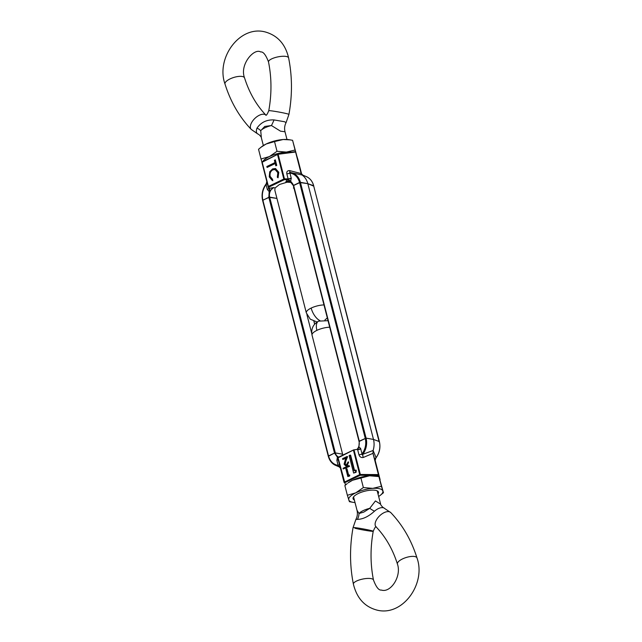 <?xml version="1.0" encoding="UTF-8"?>
<svg xmlns="http://www.w3.org/2000/svg" width="642" height="642" viewBox="0 0 642 642"><rect width="100%" height="100%" fill="white"/><g stroke="black" fill="none" stroke-linecap="round" stroke-linejoin="round"><path stroke-width="0.96" d="M357.289 449.175L358.91 446.872L359.279 441.158L366.084 438.125L373.492 439.441A17.294 13.972 104.4 0 1 373.122 450.491L372.962 453.348L378.411 474.582L376.501 476.131M328.319 456.093L262.61 200.408L268.829 197.287L276.927 198.41L269.664 197.126L335.341 452.923L342.603 454.207L335.341 452.923A7.415 5.995 104.4 0 0 338.703 457.088M358.236 447.811A3.202 2.576 -128.5 0 1 357.466 449.047A3.202 2.576 -128.5 0 1 357.466 449.055A3.202 2.576 -128.5 0 1 356.711 449.432M353.517 449.994L338.077 457.826L353.59 449.922L356.968 449.432A3.202 1.886 -73.1 0 0 358.91 446.872L360.603 448.453L362.048 453.934C365.418 449.127 366.486 443.911 365.25 438.285L299.573 182.497L307.815 183.644L313.465 186.052M380.048 479.871A0.642 0.618 -18.6 0 0 380.072 479.51L378.411 474.582L360.331 474.454L360.194 475.281L344.778 482.704A0.642 0.586 162.9 0 1 344.048 482.319L337.82 458.083A0.642 0.618 161.4 0 1 338.093 457.409M277.617 154.401L262.185 162.233L277.689 154.329L295.593 152.018L301.042 173.252L302.478 175.338A17.294 13.972 104.4 0 1 307.815 183.644L313.633 185.723A16.283 13.153 -75.6 0 0 306.362 176.622L302.928 175.178L290.513 172.505A16.283 13.153 104.4 0 1 300.408 182.336L366.084 438.125L359.111 441.479M360.748 448.894A3.202 1.059 165.6 0 1 357.658 449.705L358.95 454.745A3.202 1.059 165.6 0 0 362.048 453.934C361.799 454.801 362.072 454.913 362.858 454.271A16.283 13.153 104.4 0 0 366.084 438.125L373.492 439.441L379.39 441.592C380.722 447.618 379.518 453.148 375.787 458.171L375.129 460.667L374.952 459.897M379.141 441.84L313.633 185.723L379.39 441.592M378.355 476.468L378.002 475.409L360.194 475.281L359.713 474.615L344.048 482.319A0.642 0.586 162.9 0 1 344.04 482.294L338.077 457.826L345.484 485.015M339.441 464.391A3.202 1.059 -14.4 0 1 338.19 465.41C333.358 464.551 330.14 461.397 328.535 455.948L334.506 453.075L328.367 456.277A16.283 13.153 104.4 0 0 335.638 465.378L339.064 466.822L340.573 468.178M337.877 457.626A3.202 0.634 30.4 0 0 337.403 457.224L338.478 457.313M349.601 466.309L348.879 465.498L343.085 468.283L343.253 468.957L349.601 466.309L343.253 468.957M349.577 476.083L349.762 475.12L349.216 474.976L349.031 475.947L349.577 476.083L347.82 476.524L345.869 468.917L347.001 468.772L348.662 475.241M347.186 465.619L348.67 462.055L348.125 461.911L346.64 465.474L347.186 465.619L345.693 465.691M346.64 465.474L345.412 465.643L344.08 464.166L345.821 457.979L342.772 459.447L345.621 458.476M345.837 461.036L347.571 456.663L347.025 456.526L345.292 460.892L345.837 461.036L345.203 463.965L344.65 463.821L345.581 464.8L346.471 464.68L348.125 461.911M345.853 464.832L345.203 463.965M356.101 472.287L356.23 470.201L355.684 470.064L355.556 472.143L356.101 472.287L353.63 473.074L349.12 455.515L350.636 455.186L354.593 470.586M358.95 454.745C359.753 456.943 361.213 457.85 363.308 457.465A3.202 1.637 -105.8 0 1 362.858 454.271L373.122 450.491L376.084 457.658C375.674 458.396 375.626 458.34 375.939 457.489M339.522 466.662L338.262 466.108L336.889 460.37A3.202 1.059 165.6 0 0 338.149 459.351M349.047 466.172L348.879 465.498M346.455 468.636L348.205 475.465L349.216 474.976M349.031 475.947L347.82 476.524M342.772 459.447L342.571 458.661L347.025 456.526M345.292 460.892L344.65 463.821M350.091 455.05L354.135 470.811L355.684 470.064M355.556 472.143L353.63 473.074M340.236 467.488A3.202 3.17 -21.7 0 0 338.262 466.108A16.283 13.153 104.4 0 1 335.638 465.378C331.954 463.709 329.498 460.651 328.279 456.197L262.61 200.408C261.278 194.382 262.482 188.852 266.213 183.829L266.871 181.341M359.063 441.303L293.346 185.618L300.408 182.336L307.815 183.644L373.492 439.441L379.31 441.519A16.283 13.153 -75.6 0 1 376.084 457.658A3.202 2.769 -16.5 0 0 375.024 460.466L374.952 459.889M317.084 322.003L310.247 319.162L306.322 312.887L274.848 190.297L275.009 188.018L279.447 184.495L287.102 182.2L291.516 182.448M293.908 187.793L293.37 188.058M287.102 182.2L285.859 181.718L288.122 178.885L284.438 178.861L284.302 179.688L268.878 187.111A0.642 0.586 162.9 0 1 268.147 186.726L268.147 186.726A0.642 0.586 162.9 0 1 268.139 186.702L268.878 188.435L273.765 187.544L270.017 190.666L268.878 187.111L268.139 186.694L262.185 162.233L268.396 186.445L283.82 179.022L284.302 179.688L287.11 179.712A3.202 2.496 -134.6 0 1 289.775 181.164L285.859 181.718A7.415 5.995 104.4 0 1 290.12 181.542A7.415 5.995 104.4 0 1 293.386 185.514M268.139 186.694L261.928 162.49L262.273 161.752L277.689 154.329L295.071 151.664M297.944 159.657A0.642 0.586 -17.1 0 1 297.952 159.681L297.952 159.681A0.642 0.586 -17.1 0 0 297.952 159.681L295.593 152.018L294.895 151.721L277.97 154.289M261.928 162.482A0.642 0.618 161.4 0 1 262.201 161.816M287.632 179.407A3.202 0.634 -149.6 0 1 290.706 181.221L289.775 181.164M270.017 190.666L269.199 191.565A3.202 1.886 106.9 0 0 268.878 188.435M275.33 159.842L274.399 160.291L274.985 162.587L266.847 166.511L267.088 167.45L275.225 163.533L275.819 165.829L276.75 165.387L275.33 159.842M277.312 177.24L278.066 177.802L278.78 172.289L275.458 168.525L272.609 168.894L269.72 171.783L269.255 176.895L272.328 180.562L272.657 179.471L270.178 176.438C269.576 173.517 270.451 171.326 272.794 169.865L275.113 169.576L277.842 172.682L277.312 177.24L277.858 177.377L278.387 172.818L277.842 172.682M299.573 182.497C297.968 177.04 294.75 173.886 289.919 173.027A3.202 1.059 -14.4 0 1 286.83 173.846L288.122 178.885A3.202 1.059 -14.4 0 0 291.219 178.067L290.706 181.221L293.603 185.361L299.573 182.497M267.321 183.492A3.202 1.059 -14.4 0 1 266.061 184.511C262.69 189.318 261.623 194.534 262.859 200.16L269.664 197.126A7.415 5.995 104.4 0 1 273.765 187.544L275.009 188.018M336.889 460.37L337.403 457.224L334.506 453.075L268.829 197.287L269.199 191.565L267.361 189.55A3.202 1.059 165.6 0 0 268.629 188.291L268.147 186.726M266.061 184.511C266.374 183.652 266.326 183.596 265.916 184.342C266.326 183.596 266.374 183.652 266.061 184.511L267.361 189.55M274.985 162.587L275.538 162.731L274.945 160.436L274.399 160.291M274.945 160.436L275.418 160.203M276.277 165.612L275.779 163.678L275.225 163.533M267.545 167.233L266.847 166.511M267.393 166.647L275.538 162.731M278.387 172.818L275.386 169.657M272.882 180.699L269.255 176.895M269.8 177.031L270.274 171.928L269.72 171.783M270.274 171.928L273.163 169.031L272.609 168.894M273.163 169.031L275.731 168.605M301.451 173.87A3.202 3.17 158.3 0 1 301.371 173.621L289.654 170.62A3.202 1.236 -83.1 0 0 290.513 172.505C289.542 172.433 289.349 172.61 289.919 173.027L291.219 178.067M313.681 185.907L313.721 185.803C312.502 181.349 310.046 178.291 306.362 176.622M306.9 314.604L311.723 333.399M262.827 161.479A17.615 5.834 -14.4 0 1 269.391 156.584L261.021 158.991L258.533 149.281L261.784 146.617A17.615 5.834 -14.4 0 1 266.165 143.993A17.615 5.834 -14.4 0 1 283.194 139.507A17.615 5.834 -14.4 0 1 288.876 139.659L292.583 140.309L296.476 154.666A17.615 5.834 -14.4 0 1 296.564 155.171M296.275 154.24A17.615 5.834 -14.4 0 1 296.476 154.666L295.079 150.019L286.42 152.09L277.023 151.295L269.391 156.584A17.615 5.834 -14.4 0 1 286.42 152.09A17.615 5.834 -14.4 0 1 291.677 152.178M260.893 147.307L266.165 143.993L274.535 141.585L283.194 139.507L290.256 139.876M261.021 158.991L261.944 162.113M277.023 151.295L274.535 141.585M292.583 140.309L295.079 150.019M354.368 500.022A13.129 4.35 -14.4 0 1 353.501 497.004A13.129 4.35 -14.4 0 1 364.463 491.282A13.129 4.35 -14.4 0 1 377.311 490.889A13.129 4.35 -14.4 0 1 378.002 493.947M378.652 496.467A17.615 5.834 165.6 0 0 380.216 495.383A17.615 5.834 165.6 0 0 382.817 490.945A17.615 5.834 165.6 0 0 372.761 488.369A17.615 5.834 165.6 0 0 355.732 492.855A17.615 5.834 165.6 0 0 348.758 499.917A17.615 5.834 165.6 0 0 353.124 502.341A17.615 5.834 165.6 0 0 355.018 502.534M352.498 480.272A17.615 5.834 165.6 0 0 348.125 482.888L352.498 480.272L369.527 475.778A17.615 5.834 165.6 0 0 352.498 480.272M376.597 476.147L375.217 475.931A17.615 5.834 165.6 0 0 369.527 475.778L378.924 476.581L383.467 492.719L381.42 486.291L372.761 488.369L363.364 487.567L355.732 492.855L347.362 495.263L349.417 501.691L353.124 502.341M380.216 495.383L383.467 492.719M347.362 495.263L344.866 485.553L347.234 483.587M378.924 476.581L381.42 486.291M363.364 487.567L360.876 477.857M286.982 139.466L285.008 131.762L280.506 131.169L271.446 125.535L264.761 126.442L260.716 130.703L261.374 137.829L263.348 145.533M258.429 134.234C256.286 133.52 255.805 131.482 256.993 128.119A12.808 5.746 -173.1 0 1 260.716 130.703A12.198 4.045 165.6 0 1 264.889 127.814A12.198 4.045 165.6 0 1 271.446 125.535A12.808 2.231 114.2 0 0 274.03 119.926L284.446 121.715L286.099 122.582L288.932 114.404A10.248 0.522 -169.7 0 0 287.062 113.754A10.248 0.522 -169.7 0 0 275.827 111.507A10.248 0.522 -169.7 0 0 268.773 110.729C271.775 94.005 271.686 77.746 268.517 61.961A10.248 3.106 168.5 0 1 275.193 57.555A10.248 3.106 168.5 0 1 286.741 56.576A10.248 3.106 168.5 0 1 288.603 57.876C292.295 76.31 292.399 95.152 288.932 114.404M265.948 115.143A10.248 5.401 136.1 0 0 264.48 114.348A10.248 5.401 136.1 0 0 253.759 119.573A10.248 5.401 136.1 0 0 251.223 129.403L257.932 134.066C258.638 133.913 261.575 137.059 261.374 137.829L261.374 137.829M256.993 128.119C261.021 122.317 266.695 119.581 274.03 119.926M353.565 496.908L356.992 510.238L359.006 513.504L363.781 512.107L369.736 508.344L375.434 500.953L380.626 504.163L377.207 490.841M376.068 526.793L375.995 526.793A10.248 5.401 -43.9 0 1 378.531 516.962A10.248 5.401 -43.9 0 1 389.245 511.738A10.248 5.401 -43.9 0 1 390.777 512.597L383.571 507.766C380.826 507.228 377.801 508.368 374.487 511.184A12.808 3.17 38.2 0 1 369.736 508.344A12.198 4.045 -14.4 0 0 363.179 510.623A12.198 4.045 -14.4 0 0 359.006 513.504A12.808 11.155 -55.7 0 1 357.45 519.378L355.901 519.418L353.068 527.596A10.248 0.522 10.3 0 1 360.122 528.374A10.248 0.522 10.3 0 1 371.357 530.613A10.248 0.522 10.3 0 1 373.227 531.271A10.248 0.522 10.3 0 1 366.173 530.493A10.248 0.522 10.3 0 1 354.938 528.246M374.487 511.184C368.628 516.521 362.947 519.25 357.45 519.378M353.862 449.882L356.374 449.504M360.331 474.454L354.119 450.243L353.501 450.403L359.713 474.615L360.331 474.454M363.308 457.465L372.962 453.348L375.024 460.466M380.072 479.518L375.088 460.097L380.072 479.51L379.727 480.248M360.603 448.453A3.202 1.284 -22.4 0 1 357.642 449.633M277.601 154.818L283.82 179.022L284.438 178.861L278.219 154.65L277.601 154.818M289.654 170.62C287.439 170.539 286.501 171.615 286.83 173.846M297.96 159.706L301.692 174.239L295.585 151.994M302.936 175.178L301.371 173.621M288.146 178.966A3.202 0.819 173.2 0 0 291.308 178.54M359.279 441.158L293.603 185.361M328.535 455.948L262.859 200.16M314.636 324.17L313.898 321.289M319.917 320.607A12.198 5.947 -115.7 0 1 311.169 308.064A12.198 4.045 -14.4 0 1 323.977 304.91M306.322 312.887A12.198 4.045 -14.4 0 1 311.169 308.064M268.517 61.961C265.836 54.875 263.22 51.545 260.676 51.954C254.248 47.789 239.346 64.481 244.562 77.923A10.248 3.667 162.6 0 0 242.7 76.583A10.248 3.667 162.6 0 0 231.184 78.396A10.248 3.667 162.6 0 0 225.005 84.046C215.608 58.045 239.98 24.589 265.756 32.1C277.801 35.703 285.417 44.298 288.603 57.876M318.576 321.152A12.198 5.947 64.3 0 0 316.899 330.365A12.198 4.045 165.6 0 0 312.044 335.188C310.897 328.961 313.071 324.282 318.576 321.152L328.03 320.679M329.699 327.211A12.198 4.045 165.6 0 0 316.899 330.365M353.068 527.596C349.601 546.848 349.705 565.69 353.397 584.124A10.248 3.106 -11.5 0 1 360.082 579.718A10.248 3.106 -11.5 0 1 371.63 578.731A10.248 3.106 -11.5 0 1 373.483 580.039C370.314 564.254 370.225 547.995 373.227 531.271C374.703 527.772 375.698 526.288 376.212 526.809M373.483 580.039C376.164 587.125 378.78 590.455 381.324 590.046C390.617 593.264 401.772 576.267 397.438 564.077A10.248 3.667 -17.4 0 1 403.625 558.428A10.248 3.667 -17.4 0 1 415.133 556.614A10.248 3.667 -17.4 0 1 416.995 557.954C411.41 540.211 402.67 525.092 390.777 512.597M290.12 181.542L293.346 185.618L359.022 441.407C359.656 444.344 359.022 447.001 357.129 449.368L353.59 449.922L338.165 457.345L337.82 458.083M345.412 465.643L345.958 465.787M275.659 169.713L275.113 169.576M314.692 324.106L313.97 321.321M324.916 319.997L327.308 317.894M244.562 77.923C249.273 92.769 256.423 105.192 266.005 115.207M285.008 131.762C284.229 128.569 284.591 125.511 286.099 122.582M265.932 115.207L265.788 115.191C266.302 115.712 267.297 114.228 268.773 110.729M225.005 84.046C230.59 101.789 239.33 116.908 251.223 129.403M353.397 584.124C356.759 597.895 364.375 606.489 376.244 609.9C402.02 617.411 426.392 583.955 416.995 557.954M342.836 455.098L312.044 335.188M356.992 510.238C357.771 513.431 357.409 516.489 355.901 519.418M384.068 507.934C383.402 508.119 380.449 504.981 380.626 504.171L380.626 504.171M397.438 564.077C392.727 549.231 385.577 536.808 375.995 526.793"/></g></svg>
